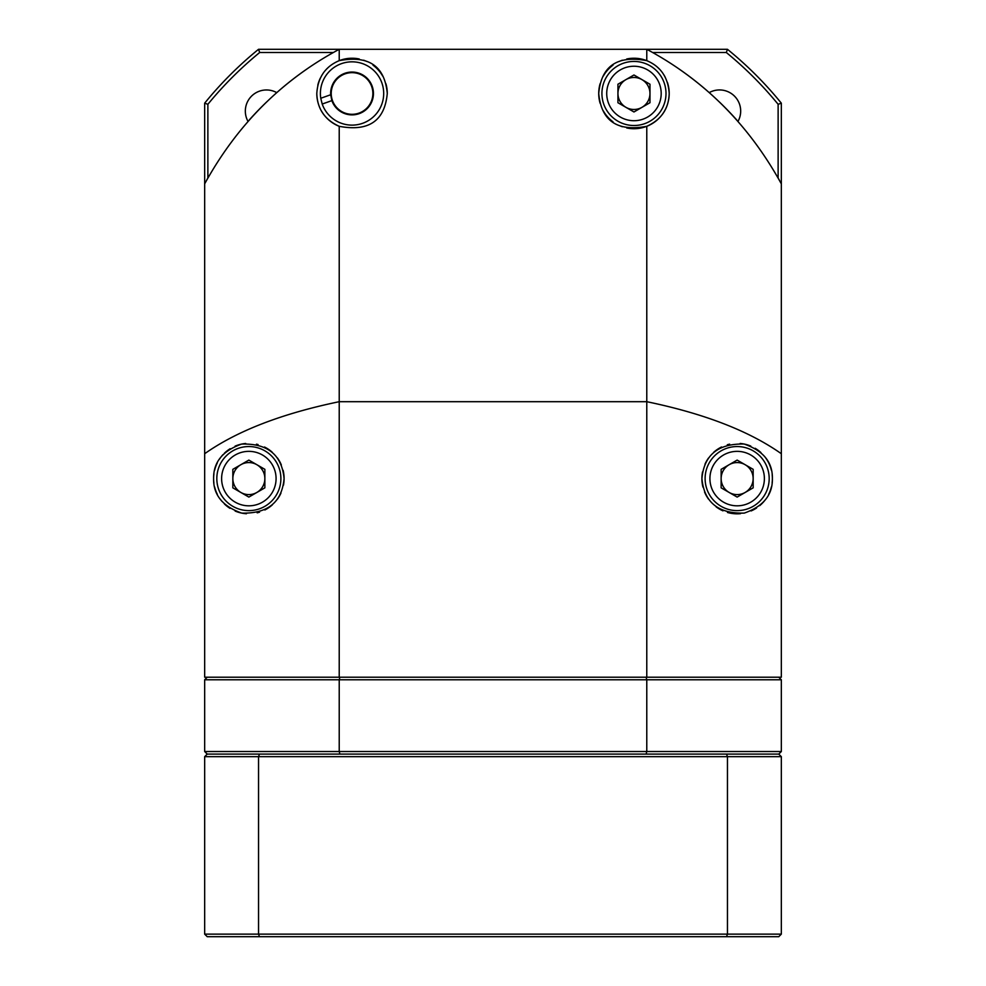 <?xml version="1.0" encoding="UTF-8"?>
<svg xmlns="http://www.w3.org/2000/svg" width="986" height="986" viewBox="0 0 986 986"><rect width="100%" height="100%" fill="white"/><g stroke="black" fill="none" stroke-linecap="round" stroke-linejoin="round"><path stroke-width="1.48" d="M258.542 49.3A371.623 371.623 0 0 0 204.669 103.173L204.669 183.852C237.207 124.717 282.058 79.866 339.221 49.3L258.542 49.3L259.688 52.505L333.367 52.505M781.331 183.852L781.331 103.173A371.623 371.623 0 0 0 727.458 49.3L646.779 49.3C703.967 79.891 748.818 124.741 781.331 183.852L781.331 453.72C749.027 430.944 704.177 413.602 646.779 401.696L339.221 401.696L339.221 126.307C324.764 119.774 317.282 108.83 316.802 93.473C317.837 77.438 325.306 66.493 339.221 60.651L339.221 49.3L646.779 49.3L646.779 60.651C660.657 66.444 668.138 77.376 669.198 93.473C668.755 108.756 661.286 119.7 646.779 126.307L646.779 677.209L339.221 677.209L339.221 401.696C281.836 413.602 236.985 430.931 204.669 453.72L204.669 183.852M727.458 49.3L726.312 52.505A368.419 368.419 0 0 1 778.127 104.306L781.331 103.173M778.127 104.306L778.127 177.985L780.555 182.422M652.633 52.505L726.312 52.505M678.836 68.847A326.773 326.773 0 0 1 709.217 92.622A21.15 21.15 0 0 1 737.996 121.401M248.004 121.401A21.15 21.15 0 0 1 276.77 92.635M259.688 52.505A368.419 368.419 0 0 0 207.873 104.306L207.873 177.985L205.445 182.422M204.669 103.173L207.873 104.306M207.233 677.209L204.669 679.773L339.221 679.773L339.221 751.529L339.874 754.093L646.126 754.093L646.779 751.529L204.669 751.529L207.233 754.093L259.454 754.093L258.542 756.656L204.669 756.656L207.233 754.093M259.454 754.093L726.546 754.093L727.458 756.656L258.542 756.656L258.542 934.136L204.669 934.136L207.233 936.7L726.546 936.7L727.458 934.136L727.458 756.656L781.331 756.656L778.767 754.093L781.331 751.529L646.779 751.529L646.779 679.773L781.331 679.773L778.767 677.209M204.669 679.773L204.669 751.529M339.874 677.209L339.221 679.773L646.779 679.773L646.126 677.209M781.331 751.529L781.331 679.773M625.95 79.607A16.023 16.023 0 0 1 647.827 101.484A16.023 16.023 0 0 1 617.939 93.473A16.023 16.023 0 0 1 625.95 79.607M617.939 84.229L633.961 74.985L649.971 84.229L649.971 102.729L633.961 111.973L617.939 102.729L617.939 84.229M661.705 109.495A32.033 32.033 0 0 0 649.971 65.729A32.033 32.033 0 0 0 606.217 77.463A32.033 32.033 0 0 0 617.939 121.216A32.033 32.033 0 0 0 661.705 109.495M256.865 464.714A16.023 16.023 0 0 1 248.854 494.602A16.023 16.023 0 0 1 240.843 464.714A16.023 16.023 0 0 1 256.865 464.714M248.854 460.092L264.864 469.336L264.864 487.836L248.854 497.08L232.832 487.836L232.832 469.336L248.854 460.092M248.854 510.625A32.033 32.033 0 0 0 280.887 478.58A32.033 32.033 0 0 0 248.854 446.547A32.033 32.033 0 0 0 216.821 478.58A32.033 32.033 0 0 0 248.854 510.625M745.157 464.714A16.023 16.023 0 0 1 737.146 494.602A16.023 16.023 0 0 1 729.135 464.714A16.023 16.023 0 0 1 745.157 464.714M737.146 460.092L753.168 469.336L753.168 487.836L737.146 497.08L721.136 487.836L721.136 469.336L737.146 460.092M737.146 510.625A32.033 32.033 0 0 0 769.179 478.58A32.033 32.033 0 0 0 737.146 446.547A32.033 32.033 0 0 0 705.113 478.58A32.033 32.033 0 0 0 737.146 510.625M736.801 120.046A326.773 326.773 0 0 0 719.447 102.039M307.176 68.835A326.773 326.773 0 0 0 276.795 92.61M266.725 101.878A326.773 326.773 0 0 0 249.224 120.021M322.2 104.035A31.651 31.651 0 0 0 362.601 123.312A31.651 31.651 0 0 0 381.878 82.91A31.651 31.651 0 0 0 320.758 98.267L322.2 104.035L331.863 100.621A21.396 21.396 0 0 0 359.187 113.649A21.396 21.396 0 0 0 372.215 86.337A21.396 21.396 0 0 0 330.68 94.755L320.758 98.267M330.68 94.755L331.863 100.621M359.286 58.987A35.237 35.237 0 0 0 339.221 60.651C368.702 55.08 384.713 66.025 387.276 93.473A35.237 35.237 0 0 0 385.896 83.699M382.716 76.132A35.237 35.237 0 0 0 372.979 65.138M366.656 61.415A35.237 35.237 0 0 0 363.624 60.195M328.584 67.184A35.237 35.237 0 0 0 325.651 70.117M320.29 78.19A35.237 35.237 0 0 0 317.8 85.153M316.802 93.473A35.237 35.237 0 0 0 320.277 108.731M321.374 110.839A35.237 35.237 0 0 0 339.221 126.307C368.702 131.865 384.713 120.933 387.276 93.473M352.039 72.656A20.829 20.829 0 0 1 372.868 93.473A20.829 20.829 0 0 1 352.039 114.302A20.829 20.829 0 0 1 331.222 93.473A20.829 20.829 0 0 1 352.039 72.656M646.779 126.307C617.298 131.865 601.287 120.933 598.724 93.473A35.237 35.237 0 0 0 600.104 103.259M603.284 110.826A35.237 35.237 0 0 0 613.021 121.82M619.344 125.542A35.237 35.237 0 0 0 622.376 126.763M626.714 127.97A35.237 35.237 0 0 0 667.51 104.245M668.557 100.153A35.237 35.237 0 0 0 667.399 82.343M665.168 77.118A35.237 35.237 0 0 0 663.824 74.763M659.375 69.069A35.237 35.237 0 0 0 657.465 67.221M600.104 83.699A35.237 35.237 0 0 0 598.724 93.473C601.287 66.025 617.298 55.08 646.779 60.651A35.237 35.237 0 0 0 626.714 58.987M622.376 60.195A35.237 35.237 0 0 0 619.344 61.415M613.021 65.138A35.237 35.237 0 0 0 603.284 76.132M781.331 453.72L781.331 677.209L646.779 677.209M772.124 482.881A35.237 35.237 0 0 0 772.383 478.58C772.704 494.935 763.324 506.434 744.257 513.102C718.264 513.792 704.14 502.281 701.909 478.58C704.066 454.99 718.141 443.478 744.134 444.033C763.287 450.688 772.704 462.2 772.383 478.58A35.237 35.237 0 0 0 772.174 474.71M204.669 453.72L204.669 677.209L339.221 677.209M283.463 485.186A35.237 35.237 0 0 0 284.091 478.58C281.91 502.219 267.81 513.731 241.78 513.114C222.688 506.447 213.296 494.935 213.617 478.58C213.309 462.274 222.651 450.775 241.632 444.082C267.65 443.306 281.799 454.805 284.091 478.58A35.237 35.237 0 0 0 283.105 470.285M281.318 464.887A35.237 35.237 0 0 0 277.374 457.874M272.136 452.13A35.237 35.237 0 0 0 264.507 447.015M258.061 444.563A35.237 35.237 0 0 0 256.471 444.181M245.711 443.49A35.237 35.237 0 0 0 235.112 446.128M230.182 448.704A35.237 35.237 0 0 0 224.389 453.215M222.996 454.632A35.237 35.237 0 0 0 219.459 459.156M217.351 462.791A35.237 35.237 0 0 0 214.578 470.421M213.937 473.798A35.237 35.237 0 0 0 213.913 483.189M214.615 486.936A35.237 35.237 0 0 0 217.364 494.405M220.124 498.99A35.237 35.237 0 0 0 221.887 501.27M224.451 504.006A35.237 35.237 0 0 0 229.997 508.357M235.149 511.056A35.237 35.237 0 0 0 246.426 513.743M257.173 512.831A35.237 35.237 0 0 0 259.54 512.165M264.852 509.984A35.237 35.237 0 0 0 272.346 504.844M277.362 499.298A35.237 35.237 0 0 0 280.998 493.012M771.385 470.248A35.237 35.237 0 0 0 764.384 456.222M760.958 452.611A35.237 35.237 0 0 0 755.153 448.285M750.79 446.091A35.237 35.237 0 0 0 740.116 443.466M729.628 444.156A35.237 35.237 0 0 0 727.311 444.748M721.555 446.978A35.237 35.237 0 0 0 713.728 452.254M708.503 458.059A35.237 35.237 0 0 0 704.953 464.258M702.537 471.961A35.237 35.237 0 0 0 702.956 487.121M704.571 492.039A35.237 35.237 0 0 0 708.515 499.126M716.095 506.841A35.237 35.237 0 0 0 722.985 510.847M727.471 512.473A35.237 35.237 0 0 0 740.511 513.669M751.098 510.945A35.237 35.237 0 0 0 756.582 507.987M759.738 505.621A35.237 35.237 0 0 0 765.37 499.68M768.624 494.43A35.237 35.237 0 0 0 771.409 486.85M726.546 936.7L778.767 936.7L781.331 934.136L258.542 934.136L259.454 936.7M781.331 756.656L781.331 934.136M204.669 934.136L204.669 756.656M778.767 754.093L726.546 754.093M657.539 107.092A27.226 27.226 0 0 0 647.58 69.895A27.226 27.226 0 0 0 610.371 79.866A27.226 27.226 0 0 0 620.342 117.063A27.226 27.226 0 0 0 657.539 107.092M248.854 505.818A27.226 27.226 0 0 0 276.08 478.58A27.226 27.226 0 0 0 248.854 451.354A27.226 27.226 0 0 0 221.616 478.58A27.226 27.226 0 0 0 248.854 505.818M737.146 505.818A27.226 27.226 0 0 0 764.384 478.58A27.226 27.226 0 0 0 737.146 451.354A27.226 27.226 0 0 0 709.92 478.58A27.226 27.226 0 0 0 737.146 505.818"/></g></svg>
